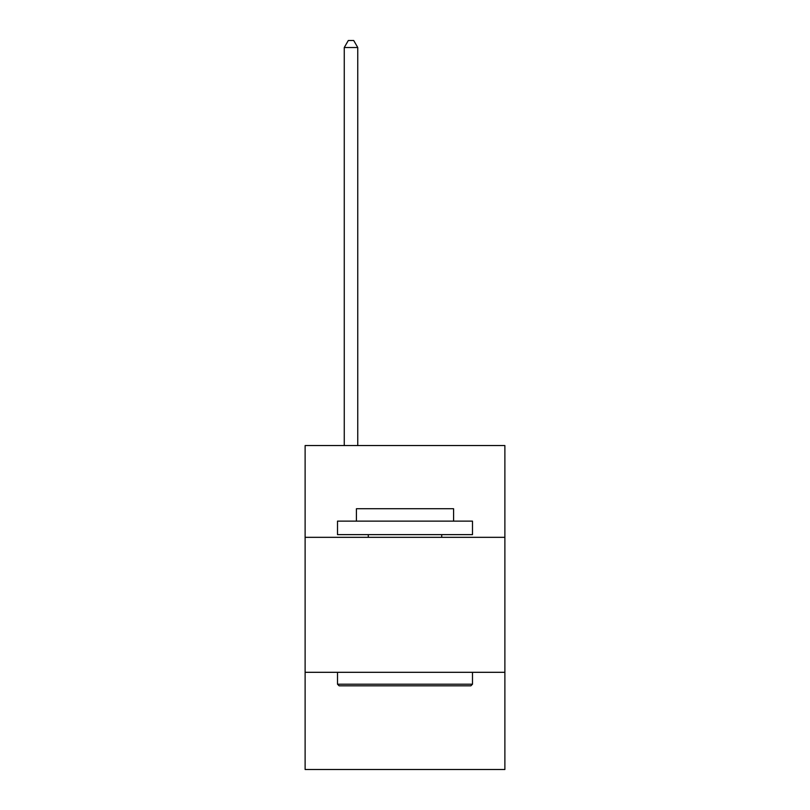 <?xml version="1.0" encoding="UTF-8"?>
<svg xmlns="http://www.w3.org/2000/svg" width="810" height="810" viewBox="0 0 810 810"><rect width="100%" height="100%" fill="white"/><g stroke="black" fill="none" stroke-linecap="round" stroke-linejoin="round"><path stroke-width="1.21" d="M504.883 537.334L504.883 445.551L305.117 445.551L305.117 537.334L504.883 537.334L504.883 769.5L305.117 769.5L305.117 537.334M504.883 672.31L305.117 672.31M339.127 685.817L337.507 684.197L472.493 684.197L470.873 685.817L339.127 685.817M472.493 521.134L472.493 534.63L337.507 534.63L337.507 521.134L472.493 521.134M356.41 521.134L356.41 508.72L453.59 508.72L453.59 521.134M472.493 672.31L472.493 684.197M337.507 672.31L337.507 684.197M441.713 534.63L441.713 537.334M368.287 534.63L368.287 537.334M357.757 445.551L357.757 47.517L344.26 47.517L344.26 445.551M344.26 47.517L348.31 40.5L353.707 40.5L357.757 47.517"/></g></svg>
